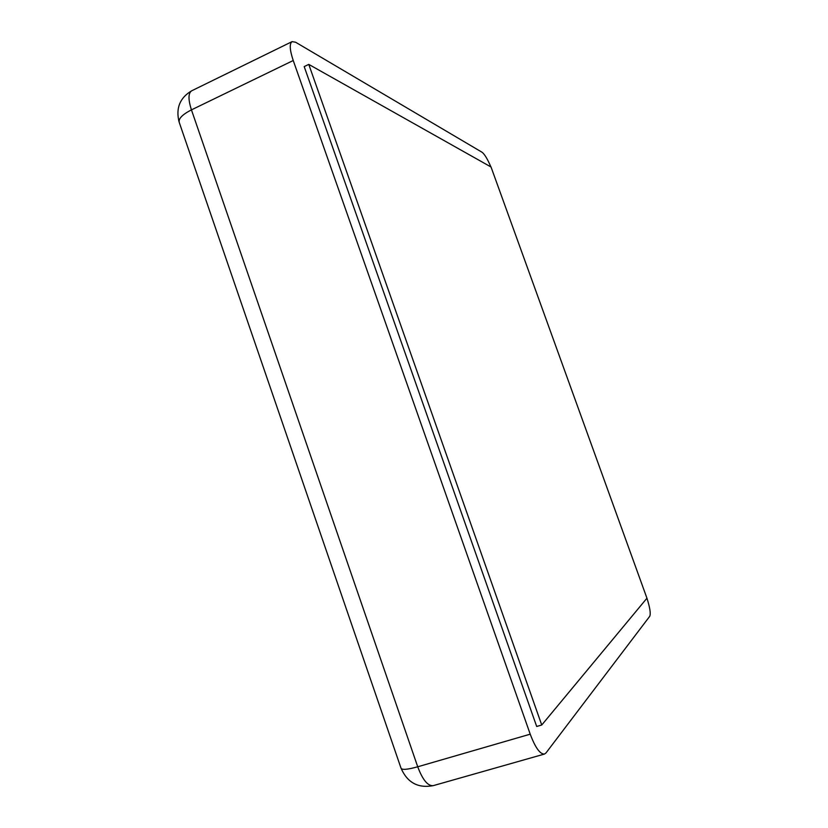 <?xml version="1.0" encoding="UTF-8"?>
<svg xmlns="http://www.w3.org/2000/svg" width="828" height="828" viewBox="0 0 828 828"><rect width="100%" height="100%" fill="white"/><g stroke="black" fill="none" stroke-linecap="round" stroke-linejoin="round"><path stroke-width="1.24" d="M646.947 598.209L491.035 167.008L308.772 64.387L541.74 725.007L646.947 598.209C649.949 607.628 650.88 613.651 649.742 616.291L546.004 752.931L544.472 754.06L433.22 785.648C427.838 786.176 422.673 779.893 417.726 766.79L530.22 734.177L293.236 60.516L191.444 109.865L417.726 766.79C407.2 769.698 401.621 770.112 400.969 768.022C407.252 782.605 418.005 788.484 433.22 785.648M646.854 597.94L491.832 169.212M490.921 166.946C487.516 159.048 484.566 154.143 482.051 152.248L295.617 42.238L292.077 41.628C289.314 43.594 289.707 49.897 293.236 60.516M530.22 734.177C535.302 747.653 540.063 754.277 544.472 754.06M308.772 64.387L304.197 66.592L536.689 726.477L541.74 725.007M400.969 768.022L179.376 122.803C178.01 119.015 182.036 114.699 191.444 109.865C188.111 99.474 188.194 93.119 191.682 90.801C179.873 97.797 175.671 108.157 179.065 121.913M292.077 41.628L191.682 90.801"/></g></svg>
